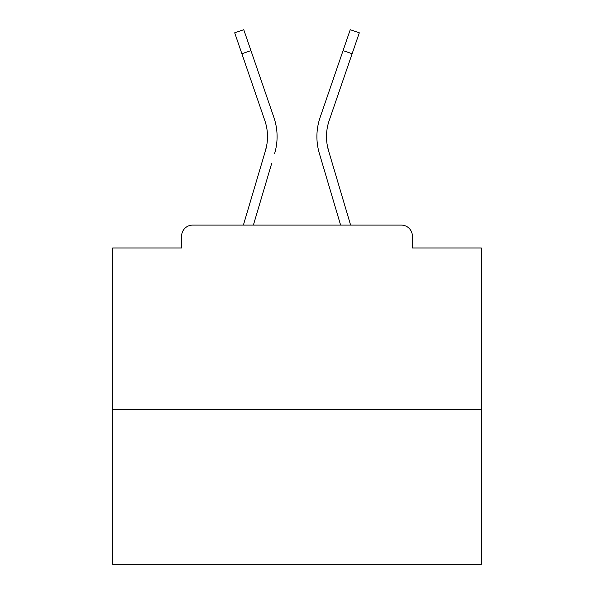 <?xml version="1.0" encoding="UTF-8"?>
<svg xmlns="http://www.w3.org/2000/svg" width="594" height="594" viewBox="0 0 594 594"><rect width="100%" height="100%" fill="white"/><g stroke="black" fill="none" stroke-linecap="round" stroke-linejoin="round"><path stroke-width="0.89" d="M412.399 247.965L412.399 236.167L412.399 247.965L481.348 247.965L481.348 564.3L112.652 564.3L112.652 247.965L181.601 247.965L181.601 236.167L181.601 247.965M481.348 409.452L112.652 409.452M412.399 236.167A11.063 11.063 0 0 0 401.336 225.104L192.664 225.104A11.063 11.063 0 0 0 181.601 236.167M401.336 225.104L350.608 225.104L328.534 150.668L327.079 144.179L328.534 150.668A49.406 49.406 0 0 1 329.173 120.575A49.406 49.406 0 0 0 326.492 136.62A49.406 49.406 0 0 1 329.173 120.575A49.406 49.406 0 0 0 326.492 136.62A49.406 49.406 0 0 1 329.173 120.575A49.406 49.406 0 0 0 326.492 136.62A49.406 49.406 0 0 1 329.173 120.575A49.406 49.406 0 0 0 326.492 136.62A49.406 49.406 0 0 1 329.173 120.575A49.406 49.406 0 0 0 326.492 136.62A49.406 49.406 0 0 1 329.173 120.575A49.406 49.406 0 0 0 326.492 136.62A49.406 49.406 0 0 1 329.173 120.575A49.406 49.406 0 0 0 326.492 136.62A49.406 49.406 0 0 1 329.173 120.575A49.406 49.406 0 0 0 326.492 136.62A49.406 49.406 0 0 1 329.173 120.575A49.406 49.406 0 0 0 326.492 136.62A49.406 49.406 0 0 1 329.173 120.575A49.406 49.406 0 0 0 326.492 136.62A49.406 49.406 0 0 1 329.173 120.575A49.406 49.406 0 0 0 326.492 136.62A49.406 49.406 0 0 1 329.173 120.575A49.406 49.406 0 0 0 326.492 136.62A49.406 49.406 0 0 1 329.173 120.575A49.406 49.406 0 0 0 326.492 136.62A49.406 49.406 0 0 1 329.173 120.575A49.406 49.406 0 0 0 326.492 136.62A49.406 49.406 0 0 1 329.173 120.575A49.406 49.406 0 0 0 326.492 136.62A49.406 49.406 0 0 1 329.173 120.575A49.406 49.406 0 0 0 326.492 136.62A49.406 49.406 0 0 1 329.173 120.575A49.406 49.406 0 0 0 326.492 136.62A49.406 49.406 0 0 1 329.173 120.575A49.406 49.406 0 0 0 326.492 136.62A49.406 49.406 0 0 1 329.173 120.575A49.406 49.406 0 0 0 326.492 136.62A49.406 49.406 0 0 1 329.173 120.575A49.406 49.406 0 0 0 326.492 136.62A49.406 49.406 0 0 1 329.173 120.575A49.406 49.406 0 0 0 326.492 136.62A49.406 49.406 0 0 1 329.173 120.575A49.406 49.406 0 0 0 326.492 136.62A49.406 49.406 0 0 1 329.173 120.575A49.406 49.406 0 0 0 326.492 136.62A49.406 49.406 0 0 1 329.173 120.575A49.406 49.406 0 0 0 326.492 136.62A49.406 49.406 0 0 1 329.173 120.575A49.406 49.406 0 0 0 326.492 136.62A49.406 49.406 0 0 1 329.173 120.575A49.406 49.406 0 0 0 326.492 136.62A49.406 49.406 0 0 1 329.173 120.575A49.406 49.406 0 0 0 326.492 136.62A49.406 49.406 0 0 1 329.173 120.575A49.406 49.406 0 0 0 326.492 136.62A49.406 49.406 0 0 1 329.173 120.575A49.406 49.406 0 0 0 326.492 136.62A49.406 49.406 0 0 1 329.173 120.575A49.406 49.406 0 0 0 326.492 136.62A49.406 49.406 0 0 1 329.173 120.575A49.406 49.406 0 0 0 326.492 136.62A49.406 49.406 0 0 1 329.173 120.575A49.406 49.406 0 0 0 326.492 136.62A49.406 49.406 0 0 1 329.173 120.575A49.406 49.406 0 0 0 326.492 136.62A49.406 49.406 0 0 1 329.173 120.575A49.406 49.406 0 0 0 326.492 136.62A49.406 49.406 0 0 1 329.173 120.575A49.406 49.406 0 0 0 326.492 136.62M241.877 53.735L234.689 32.811L243.755 29.7L250.943 50.624L241.877 53.735L264.827 120.575A49.406 49.406 0 0 1 265.466 150.668L266.921 144.179L265.466 150.668L266.921 144.179L265.466 150.668L266.921 144.179L265.466 150.668L266.921 144.179L265.466 150.668L266.921 144.179L265.466 150.668L266.921 144.179L265.466 150.668L266.921 144.179L265.466 150.668L266.921 144.179L265.466 150.668L266.921 144.179L265.466 150.668L266.921 144.179L265.466 150.668L266.921 144.179L265.466 150.668L266.921 144.179L265.466 150.668L266.921 144.179L265.466 150.668L266.921 144.179L265.466 150.668L266.921 144.179L265.466 150.668L266.921 144.179L265.466 150.668L266.921 144.179L265.466 150.668L266.921 144.179L265.466 150.668L266.921 144.179L265.466 150.668L266.921 144.179L265.466 150.668L266.921 144.179L265.466 150.668L266.921 144.179L265.466 150.668L266.921 144.179L265.466 150.668L266.921 144.179L265.466 150.668L266.921 144.179L265.466 150.668L266.921 144.179L265.466 150.668L266.921 144.179L265.466 150.668L266.921 144.179L265.466 150.668L266.921 144.179L265.466 150.668L266.921 144.179L265.466 150.668L266.921 144.179L265.466 150.668L266.921 144.179L265.466 150.668L266.921 144.179L265.466 150.668L266.921 144.179L265.466 150.668L266.921 144.179L265.466 150.668L243.392 225.104L262.533 160.566L243.392 225.104L262.533 160.566L243.392 225.104L262.533 160.566L243.392 225.104L262.533 160.566L243.392 225.104L262.533 160.566L243.392 225.104L262.533 160.566L243.392 225.104L262.533 160.566L243.392 225.104L262.533 160.566L243.392 225.104L262.533 160.566L243.392 225.104L262.533 160.566L243.392 225.104L262.533 160.566L243.392 225.104L262.533 160.566L243.392 225.104L262.533 160.566L243.392 225.104L262.533 160.566L243.392 225.104L262.533 160.566L243.392 225.104L262.533 160.566L243.392 225.104L262.533 160.566L243.392 225.104L192.664 225.104M253.393 225.104L271.725 163.291M322.275 163.291L319.342 153.393A58.992 58.992 0 0 1 320.107 117.463L350.245 29.7L359.311 32.811L329.173 120.575M264.827 120.575A49.406 49.406 0 0 1 267.508 136.62A49.406 49.406 0 0 0 264.827 120.575A49.406 49.406 0 0 1 267.508 136.62A49.406 49.406 0 0 0 264.827 120.575A49.406 49.406 0 0 1 267.508 136.62M274.658 153.393A58.992 58.992 0 0 0 273.893 117.463L250.943 50.624M273.893 117.463L263.632 87.585M340.607 225.104L319.342 153.393M320.107 117.463L330.368 87.585M352.123 53.735L343.057 50.624"/></g></svg>

